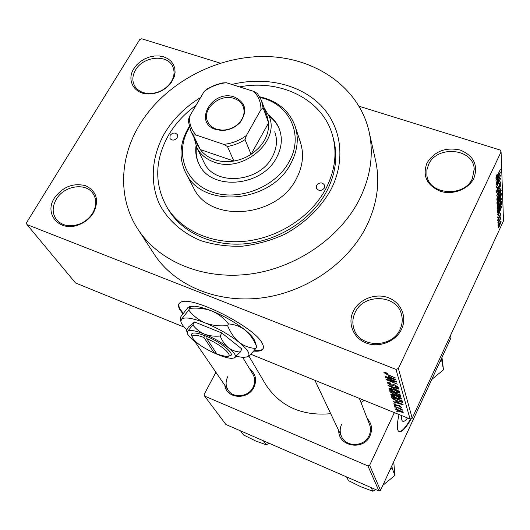 <?xml version="1.0" encoding="UTF-8"?>
<svg xmlns="http://www.w3.org/2000/svg" width="530" height="530" viewBox="0 0 530 530"><rect width="100%" height="100%" fill="white"/><g stroke="black" fill="none" stroke-linecap="round" stroke-linejoin="round"><path stroke-width="0.79" d="M353.358 311.123C359.234 299.112 375.439 292.851 388.212 297.661C401.077 302.299 407.444 317.099 401.488 329.349C395.718 341.665 378.976 348.111 366.091 342.983C353.119 338.047 347.296 323.055 353.358 311.123M400.031 329.421C402.283 324.592 402.787 319.703 401.554 314.747C397.268 294.441 363.679 292.971 355.173 312.428C352.496 318.013 352.145 323.631 354.113 329.296C359.843 348.091 392.041 348.356 400.031 329.421M54.464 197.942C62.851 186.699 73.259 182.631 85.688 185.739C96.738 191.31 99.342 200.3 93.499 212.722L91.306 215.849C88.013 219.837 83.925 222.785 79.036 224.687C60.003 232.696 43.473 214.166 54.464 197.942M92.724 212.994C96.685 205.832 96.771 199.326 92.969 193.477C85.714 182.254 63.997 185.712 56.332 199.207C52.066 206.76 52.112 213.577 56.485 219.652C62.096 225.793 69.682 227.284 79.255 224.137C83.806 222.368 87.616 219.625 90.683 215.909L92.724 212.994M133.858 68.628L136.773 64.812L140.476 61.493L144.803 58.843L149.533 56.988L154.435 56.014L159.272 55.968L163.803 56.862L167.805 58.658L171.077 61.255L173.456 64.547L174.814 68.363L175.079 72.517L174.224 76.804L171.17 82.707C165.466 89.941 157.96 93.697 148.665 93.976C134.176 94.207 126.233 80.202 133.858 68.628M171.428 81.481C174.41 76.24 174.84 71.265 172.72 66.548C167.4 53.894 143.272 56.18 135.587 69.933C132.361 75.472 131.996 80.719 134.494 85.668C137.462 90.676 142.431 93.313 149.407 93.565C158.066 93.313 165.062 89.808 170.375 83.064L171.428 81.481M426.988 162.995C434.507 151.236 445.598 146.923 460.252 150.07C473.787 155.774 478.351 165.121 473.933 178.106C468.712 189.27 452.752 195.457 440.178 191.198C426.696 185.169 422.304 175.768 426.988 162.995M472.416 178.458L474.204 168.957C473.442 148.334 437.051 144.915 428.657 164.36L426.902 169.799L426.908 175.384C428.843 195.04 464.399 197.67 472.416 178.458M253.618 351.052C257.534 351.469 260.316 351.125 261.972 350.019C263.808 348.727 263.913 346.554 262.284 343.5C255.062 326.944 190.137 294.494 180.385 302.491C177.828 303.981 177.868 306.711 180.498 310.673L182.916 313.76M179.054 303.644C178.398 305.253 178.974 307.42 180.79 310.143L183.261 313.29M254.069 350.535C257.891 350.92 260.621 350.568 262.251 349.475L263.205 348.521M367.171 418.408C371.775 423.483 372.736 429.267 370.046 435.766C363.726 450.97 338.325 446.671 338.75 430.645M341.645 424.232C339.717 428.445 339.71 432.606 341.625 436.713C346.342 447.505 364.342 446.876 369.052 435.673C370.781 431.837 370.907 428.021 369.43 424.212M249.789 369.099C255.732 373.802 257.11 379.864 253.916 387.284C247.894 400.389 226.37 398.825 224.806 385.297M227.748 376.664C225.363 381.58 225.568 386.184 228.357 390.477C233.697 398.759 248.61 396.851 253.115 387.258C255.327 382.62 255.235 378.241 252.83 374.12M231.855 84.462C264.689 76.207 299.715 83.985 320.683 105.245C341.565 126.518 346.242 160.292 330.66 190.144C320.107 208.535 304.77 223.262 284.636 234.326C270.936 240.507 256.765 244.476 242.117 246.225C227.569 246.629 213.789 244.767 200.777 240.64C182.207 232.961 167.858 220.155 159.397 204.096C149.559 182.048 151.719 156.118 164.499 133.441C173.237 118.879 185.275 106.908 200.612 97.527M196.034 105.357C184.632 113.579 175.529 123.417 168.712 134.878C154.72 159.815 154.104 183.877 166.87 207.064L168.321 209.562C182.598 233.227 213.815 247.219 247.073 243.595C280.324 239.944 312.309 218.771 326.778 191.171C335.987 172.985 338.107 155.151 333.151 137.667L333.622 139.357M139.496 124.908C119.031 158.53 117.812 199.909 138.893 230.689C160.139 262.125 203.891 280.118 249.948 274.083C295.985 268.014 339.657 238.076 359.194 199.883C370.874 176.344 374.074 153.183 368.8 130.406C358.081 86.238 314.091 56.876 264.702 56.511C215.246 56.127 164.32 83.78 139.496 124.908M153.21 252.671L155.012 255.433C175.649 285.975 217.744 303.531 261.866 297.893C305.962 292.222 347.68 263.496 366.296 226.628C377.426 203.891 380.434 181.465 375.313 159.345L369.311 132.672M264.967 383.303L265.947 384.952C280.536 406.636 302.133 416.222 330.72 413.698M361.003 402.575L364.242 400.375M396.553 408.59L394.963 407.65L396.553 408.59M398.58 408.219L394.539 406.285L402.137 409.359L401.025 409.213L402.184 410.319L398.692 407.967M395.83 406.252L394.234 405.304L395.83 406.252M396.387 405.708L393.664 403.873L395.857 404.026L396.102 404.423L394.764 404.344L396.089 405.284L399.163 405.397L401.548 407.298L399.633 406.974L399.388 406.576L400.488 406.629L399.421 405.808L396.513 405.43M395.711 401.183L403.383 404.947L393.134 401.793L393.022 401.429L396.082 402.396L395.824 400.938M390.789 394.684L392.154 394.32L395.731 395.44C398.765 396.592 400.793 397.811 401.813 399.11L396.698 398.268L392.75 396.374L390.789 394.684L390.981 394.287M388.907 388.669L390.285 388.278L393.909 389.404C396.983 390.564 399.044 391.802 400.084 393.134L394.903 392.313L390.895 390.391L388.907 388.669L389.106 388.251M383.892 372.61L384.488 372.292L387.132 373.127L387.397 373.584L385.231 373.021L386.191 373.908L395.572 378.016L387.92 374.995L383.892 372.61L384.038 372.292M410.068 419.011L395.99 369.383L398.381 368.456L412.201 418.19L410.068 419.011L250.716 354.206M184.307 327.202L75.512 282.96L26.964 224.588L395.99 369.383M388.026 376.048L396.149 380.017L385.343 376.837L385.211 376.426L388.437 377.406L388.152 375.77M394.519 381.216L385.482 377.287L396.639 381.713L396.765 382.123L388.318 380.215L397.348 384.144L386.244 379.732L386.112 379.314L394.658 380.924M390.617 385.211L387.066 382.759L387.119 382.368L390.391 382.971L390.656 383.415L388.358 383.303L390.477 384.826L395.009 384.906L398.302 387.543L395.393 387.019L395.142 386.582L397.069 386.688L395.082 385.27L393.995 384.946L393.061 385.681L390.749 384.926M399.454 391.398L388.04 385.489L398.686 388.748L398.798 389.139L389.371 386.158L399.454 391.398M393.525 394.194L390.014 391.816L389.663 390.676L400.501 395.016L400.793 396.5L398.401 396.056L393.651 393.923M397.639 401.19C394.651 400.07 392.723 398.898 391.849 397.685L391.524 396.639L402.224 400.938L402.475 402.409L397.765 400.932M399.647 411.909L395.413 409.147L398.997 410.001L403.197 412.525L399.759 411.658M397.533 411.757L395.956 410.829L397.533 411.757M412.201 418.19L503.5 220.871L501.069 151.885L500.128 150.03L359.115 106.258M220.261 63.149L141.722 38.77L139.754 39.545L26.5 222.766L26.964 224.588M497.988 225.932L498.558 224.197L497.988 225.932M497.842 222.759L498.419 221.017L497.842 222.759M497.478 214.557L501.711 206.501L497.61 217.525L498.823 213.928L498.75 212.272L497.478 214.557M497.73 205.249L499.174 201.632L501.214 198.333L501.479 198.763L499.379 205.315L497.385 208.515L497.73 205.249M497.372 197.061L498.836 193.404L500.896 190.084L501.175 190.528L499.048 197.18L497.034 200.393L497.372 197.061M496.405 191.986L497.809 187.13L496.915 190.939L497.094 191.303L497.71 190.396L499.624 183.42L500.631 181.903L499.631 186.692L500.366 183.466L500.201 183.115L499.631 183.976L497.736 190.893L496.67 192.489L496.405 191.986M495.954 180.498L500.433 172.157L496.1 183.804L497.378 179.988L497.299 178.14L495.954 180.498M398.381 368.456L501.069 151.885M496.067 176.801L497.133 174.191L496.312 177.232L496.676 177.093L500.327 169.434L497.332 176.371L495.981 178.65L496.067 176.801M496.153 184.937L500.539 175.039L497.127 185.328L500.664 178.371L496.272 187.706L499.677 177.437L496.153 184.937M496.643 195.968L500.896 184.698L497.14 194.603L501.035 188.342L496.643 195.968M497.007 204.01L496.935 202.473L501.221 193.317L501.274 194.874L500.26 198.538L498.326 202.831L497.226 204.553L497.007 204.01M497.359 211.96L497.299 210.542L501.526 201.48L501.526 203.785L499.571 209.211L497.61 212.484L497.359 211.96M497.683 220.54L498.611 217.293L498.12 219.645L498.617 219.268L500.645 213.444L500.002 216.73L500.386 214.723L499.995 214.908L498.71 219.572L497.862 220.877L497.683 220.54M497.902 224.084L500.89 217.134L500.433 218.638L500.923 217.949L500.843 218.837L500.082 219.486L497.902 224.084M498.021 227.986L499.512 223.355L500.943 221.01L499.651 225.853L498.021 227.986M367.939 465.936L369.642 465.28L380.514 490.349L378.923 490.959L367.939 465.936L204.573 396.062L204.096 394.545L215.902 372.292M204.573 396.062L225.879 424.484L378.923 490.959M399.017 414.52C396.619 425.338 396.804 431.109 399.567 431.837C402.402 431.824 406.338 427.385 411.373 418.514M380.514 490.349L450.99 337.855L450.593 335.225M369.642 465.28L394.34 412.618M398.924 431.612L399.123 431.652C401.899 431.658 405.761 427.365 410.69 418.773M401.674 415.6C401.376 419.257 401.873 421.184 403.164 421.39C404.264 421.483 405.742 420.35 407.583 417.998M495.974 177.119L496.312 177.232M499.134 174.986L497.829 177.219L497.889 178.703L499.982 173.456L498.849 174.893M497.319 178.524L497.889 178.703M496.524 190.813L496.915 190.939M500.32 182.188L500.87 182.366M500.572 190.336L501.175 190.528M496.762 199.744L497.484 199.982M500.671 191.602L500.466 191.264L498.849 193.927L497.471 199.194L499.041 196.65L500.671 191.602M496.901 198.757L497.266 198.876M500.592 194.656L501.274 194.874M499.008 199.803L499.346 199.916M500.737 194.888L499.465 197.617L499.565 198.989L500.77 195.762L500.519 194.815M498.968 198.796L499.565 198.989L498.968 198.796M498.962 198.684L497.458 201.903L497.584 203.348L499.002 199.671L498.743 198.618M496.968 203.149L497.584 203.348M496.948 202.771L497.504 202.95M500.903 198.571L501.479 198.763M497.127 207.859L497.836 208.091M500.989 199.823L500.79 199.492L499.187 202.142L497.816 207.329L499.373 204.799L500.989 199.823M497.266 206.905L497.624 207.018M501.075 203.639L501.526 203.785M501.049 203.023L497.816 209.966L498.041 211.318L501.022 204.765L500.837 202.957M497.299 210.655L497.849 210.834M500.486 209.204L499.247 211.377L499.306 212.709L501.287 207.727L500.234 209.125M498.763 212.53L499.306 212.709M500.426 213.65L500.817 213.775M500.201 218.625L500.843 218.837M500.731 221.176L501.115 221.308M500.684 222.209L499.532 223.812L498.544 227.224L500.684 222.209M385.495 372.544L385.283 372.994M389.02 376.194L388.437 377.406M392.75 378.36L389.371 376.697L389.709 377.791L394.929 379.381L392.882 378.075M388.49 379.851L388.318 380.215M386.41 379.381L386.244 379.732M387.291 382.282L387.066 382.759M397.348 386.112L397.069 386.688M394.154 384.601L393.995 384.946M393.638 384.462L393.061 385.681M391.054 390.06L390.895 390.391M398.805 392.624L394.002 389.769L390.219 388.927L394.824 391.955L398.765 392.843L399.077 392.041M396.281 394.194L396.016 394.757M399.335 394.87L396.095 393.571L396.519 394.684L398.116 395.618L399.527 395.917L399.468 394.598M394.83 393.068L391.041 391.551L391.531 392.757L393.406 393.823L395.035 394.141L394.956 392.796M395.426 392.982L395.049 393.79M400.554 398.606L395.824 395.797L392.081 394.949L396.625 397.924L400.514 398.818L400.819 398.037M392.213 396.917L391.849 397.685M401.071 400.793L392.882 397.5L394.903 399.653L397.546 400.846L401.19 401.839L401.197 400.528M401.594 400.687L401.256 401.415M396.592 401.309L396.082 402.396M400.17 403.37L396.983 401.8L397.281 402.774L402.23 404.344L400.289 403.118M400.7 406.179L400.488 406.629M398.977 405.331L398.818 405.662M402.343 409.975L402.184 410.319M402.111 412.082L399.103 410.339L396.48 409.677L399.468 411.545L402.098 412.201L402.316 411.651M396.738 409.213L396.533 409.644M234.273 96.983C245.787 102.475 247.795 110.876 240.302 122.191C235.214 127.703 228.907 130.459 221.374 130.446L215.65 129.439C192.794 122.589 212.451 88.987 234.273 96.983M216.425 129.161L221.838 130.108C228.953 130.122 234.909 127.518 239.719 122.311C243.952 117.103 245.079 111.817 243.104 106.444C241.435 102.608 238.407 99.951 234.028 98.474C219.725 93.141 201.175 109.558 207.8 121.847C209.496 125.312 212.371 127.75 216.425 129.161M264.218 108.054L269.088 116.169C280.536 141.391 242.561 173.456 214.074 162.067C206.124 159.212 200.393 154.409 196.875 147.665L194.079 137.74M197.61 145.054L200.267 149.546C203.732 154.17 208.462 157.542 214.458 159.656C220.506 161.703 226.966 162.167 233.843 161.047C240.024 159.987 245.768 157.741 251.074 154.329L268.617 122.847L267.014 115.725L261.701 101.137M246.41 135.481L245.059 139.622L251.074 154.329C263.251 145.803 269.094 135.309 268.617 122.847L263.046 107.61L260.939 109.65C261.032 102.528 258.64 96.44 253.757 91.398L226.336 82.72C218.208 83.614 210.834 86.503 204.209 91.385L189.482 116.554C189.137 123.636 191.317 129.79 196.027 135.031L223.653 144.365C232.027 143.517 239.613 140.556 246.41 135.481L260.939 109.65M196.027 135.031L193.218 134.911L200.267 149.546L233.843 161.047L227.45 146.499L223.653 144.365M204.209 91.385L207.535 88.735L214.637 85.237L222.209 82.985L226.336 82.72M253.757 91.398L257.474 93.505L261.429 100.395L263.046 107.61M193.218 134.911L190.899 131.155L188.177 120.621L189.482 116.554M245.059 139.622C239.633 143.107 233.763 145.399 227.45 146.499M324.393 188.004L324.658 185.295C322.293 182.101 319.603 182.121 316.589 185.348L316.331 188.11C318.715 191.264 321.405 191.224 324.393 188.004M177.172 137.767L177.358 134.66C175.105 132.301 172.687 132.533 170.117 135.355L169.938 138.502C172.204 140.828 174.615 140.582 177.172 137.767M196.02 145.803C195.166 152.388 196.193 158.549 199.094 164.287C210.92 191.131 262.111 186.984 276.653 157.436C281.728 147.797 282.649 138.403 279.423 129.247C277.269 123.556 273.679 118.833 268.637 115.063M279.741 130.155C277.601 124.517 274.036 119.826 269.055 116.083M189.395 127.472L189.097 127.975C174.661 152.183 184.519 182.353 211.596 191.86C238.454 201.751 275.534 187.335 289.155 161.637C304.399 134.832 289.3 103.622 260.124 97.527M259.72 96.798C277.336 100.872 289.095 110.551 294.998 125.842C299 137.959 297.681 150.374 291.056 163.094C271.625 203.063 202.612 209.158 185.997 173.383C178.756 158.914 179.451 143.928 188.09 128.426L189.15 126.677M193.125 187.064L193.781 188.309C210.165 223.527 277.601 217.717 296.502 178.491C302.955 166.003 304.213 153.793 300.272 141.861L295.369 126.988M166.87 207.064C181.187 230.795 212.517 244.82 245.913 241.163C279.29 237.493 311.421 216.233 325.957 188.541C335.205 170.296 337.345 152.408 332.37 134.878C322.406 99.289 280.542 78.871 239.56 86.9M274.732 131.791C277.654 139.913 276.859 148.248 272.347 156.8C259.508 182.817 214.405 186.348 204.123 162.591L203.732 161.789M196.458 146.81C195.669 152.991 196.544 158.814 199.088 164.28M263.43 440.788L266.166 444.789L255.513 440.887L243.469 434.911L240.514 430.837M269.22 443.305L266.166 444.789M390.173 469.447L392.24 468.368L394.89 475.463L382.839 485.321M371.179 487.593L372.842 491.231L361.076 486.865L348.475 480.624L346.56 476.901M375.85 489.621L372.842 491.231M392.24 468.368L391.889 465.738M393.744 461.709L394.89 475.463M439.926 361.798L441.874 360.864L441.53 358.32M441.874 360.864L443.477 369.821L431.738 379.507M441.967 357.379L443.477 369.821M206.753 338.604C222.289 345.116 235.254 357.326 226.124 356.524L216.956 354.153L206.753 338.604L207.078 336.57L204.302 335.444C195.895 332.416 191.602 332.204 191.436 334.827L191.827 336M228.669 355.968C237.387 356.213 223.322 343.354 207.091 336.59M192.847 324.956L187.759 331.19L186.818 331.575L186.686 330.157L188.282 327.229L194.483 321.955L192.847 324.956C195.842 328.951 199.711 332.005 204.461 334.125C195.623 330.654 190.058 329.673 187.759 331.19L187.189 332.694C187.514 334.854 190.065 337.796 194.835 341.519L201.658 346.236M234.035 358.147L240.289 351.993L241.872 348.992L221.792 332.973L194.483 321.955M240.289 351.993C236.009 351.827 232.034 350.409 228.37 347.74C224.899 344.798 222.163 340.889 220.169 336.013L221.792 332.973M220.169 336.013C214.604 336.57 209.37 335.94 204.461 334.125C213.537 337.921 221.5 342.459 228.37 347.74C234.691 352.894 236.797 356.266 234.677 357.863L231.663 358.386C228.271 358.22 223.673 356.955 217.863 354.59L214.286 353.033M236.426 356.405L243.416 357.478L247.689 356.736C250.849 354.484 248 349.687 239.136 342.334C229.444 334.781 218.135 328.322 205.209 322.956C192.648 318.079 184.785 316.794 181.624 319.087L180.862 321.253C181.134 323.446 183.141 326.294 186.871 329.806M246.768 357.127L247.689 356.736C249.67 355.451 252.393 352.682 255.838 348.422C249.862 348.17 244.297 346.143 239.136 342.334C234.253 338.14 230.398 332.555 227.575 325.579C219.639 326.381 212.185 325.5 205.209 322.956C198.458 319.968 192.966 315.661 188.733 310.043L181.624 319.087L180.366 319.736L180.233 317.881L181.094 316.311L188.051 307.4L189.495 306.711L189.627 308.42C197.398 307.605 204.759 308.453 211.715 310.951C218.459 313.879 224.038 318.205 228.456 323.929C234.697 324.327 240.368 326.46 245.476 330.322C250.292 334.562 254.029 340.048 256.686 346.792L255.062 341.77C254.367 338.842 251.167 335.026 245.476 330.322C235.876 322.71 224.621 316.251 211.715 310.951C204.487 308.109 198.611 306.526 194.073 306.194L189.336 306.645M188.733 310.043L189.627 308.42M255.838 348.422L256.686 346.792M227.575 325.579L228.456 323.929M204.302 335.444L203.977 337.477L214.266 353.046L215.365 352.278L215.869 352.503M203.977 337.477C196.226 334.675 192.271 334.476 192.112 336.888C194.199 341.671 201.579 347.057 214.266 353.046M498.869 198.346L499.499 198.551M500.976 202.652L501.572 202.851M499.267 216.399L499.598 216.505M393.79 384.495L393.432 385.25M390.411 390.974L390.014 391.816M399.872 394.764L399.527 395.506M398.792 405.258L398.5 405.881M262.251 349.475L261.972 350.019M474.231 169.309L474.204 168.957M93.253 193.887L92.969 193.477M401.72 315.43L401.554 314.747M138.893 230.689L155.012 255.433M248.808 355.948L265.947 384.952M399.123 431.652L399.567 431.837M402.575 421.151L403.164 421.39M496.338 177.365L495.941 177.239M496.988 191.27L496.471 191.098M500.201 183.115L499.83 182.996M500.466 191.264L500.015 191.118M497.325 199.148L496.855 198.995M500.79 199.492L500.353 199.353M497.683 207.29L497.219 207.137M497.942 211.285L497.319 211.079M498.16 219.837L497.776 219.711M500.386 219.082L500.042 218.963M500.585 222.057L500.227 221.938M498.478 227.204L498.134 227.085M385.231 373.021L385.469 372.53M388.404 383.038L388.702 382.408M397.083 386.834L397.407 386.151M393.558 385.085L393.83 384.508M393.2 385.575L393.717 384.482M398.818 392.73L399.123 392.081M390.219 388.927L390.511 388.324M399.567 395.83L400.037 394.83M395.082 394.055L395.559 393.035M400.567 398.712L400.865 398.076M392.081 394.949L392.366 394.36M401.29 401.707L401.74 400.746M394.784 404.185L394.996 403.734M400.494 406.709L400.733 406.199M402.124 412.141L402.343 411.671M396.48 409.677L396.698 409.2M170.375 83.064L171.17 82.707M149.407 93.565L148.665 93.976M90.683 215.909L91.306 215.849M79.255 224.137L79.036 224.687M239.719 122.311L240.302 122.191M221.838 130.108L221.374 130.446M243.25 106.822L243.104 106.444M196.875 147.665L204.123 162.591M197.981 145.836L190.899 131.155M279.727 130.102L279.423 129.247M185.997 173.383L193.781 188.309M194.802 341.492L228.357 390.477M242.733 357.452L253.035 374.452M341.625 436.713L314.893 380.308M369.602 424.649L359.38 398.401M180.862 321.253L180.366 319.736M194.073 306.194L189.707 307.38M187.189 332.694L186.818 331.575M192.112 336.888L191.436 334.827"/></g></svg>
